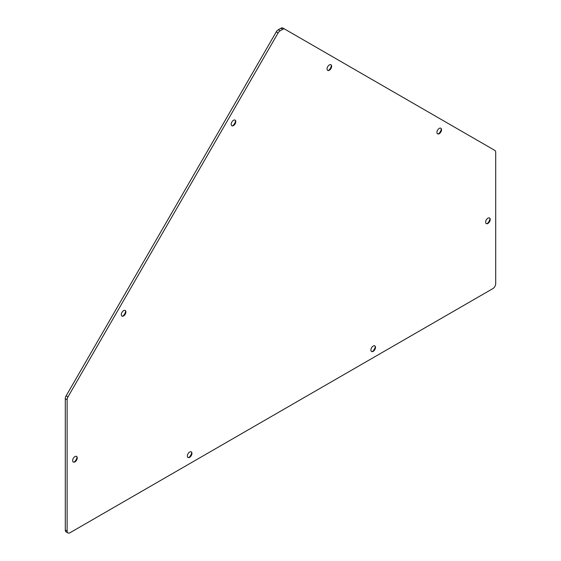 <?xml version="1.0" encoding="UTF-8"?>
<svg xmlns="http://www.w3.org/2000/svg" width="561" height="561" viewBox="0 0 561 561"><rect width="100%" height="100%" fill="white"/><g stroke="black" fill="none" stroke-linecap="round" stroke-linejoin="round"><path stroke-width="0.84" d="M231.763 125.664A3.247 1.872 120 0 0 233.635 125.187A3.247 1.872 120 0 0 235.522 121.919A3.247 1.872 120 0 0 235.55 121.464A3.247 1.872 120 0 0 234.996 120.061M235.543 121.253A5.841 3.373 -60 0 1 233.074 125.538M67.131 531.092L65.293 530.033A4.053 2.342 120 0 0 66.135 531.891L67.972 532.95A4.053 2.342 -60 0 1 67.131 531.092L67.131 399.72A4.053 2.342 -60 0 1 67.972 396.893L278.095 32.945A4.053 2.342 -60 0 1 280.121 30.806L282.709 29.312A4.053 2.342 -60 0 1 284.743 29.109L494.865 150.425A4.053 2.342 -60 0 1 495.707 152.283L495.707 283.656A4.053 2.342 -60 0 1 492.839 288.627L69.999 532.747A4.053 2.342 -60 0 1 67.972 532.95M65.293 530.033L65.293 398.661L67.131 399.72M67.972 396.893L66.135 395.835A4.053 2.342 120 0 0 65.293 398.661M66.135 395.835L276.257 31.886L278.095 32.945M280.121 30.806L278.291 29.747A4.053 2.342 120 0 0 276.257 31.886M278.291 29.747L280.879 28.253L282.709 29.312M282.905 28.05L284.743 29.109L282.905 28.05A4.053 2.342 120 0 0 280.879 28.253M331.383 65.925A5.841 3.373 -60 0 1 328.907 70.209M489.949 219.134A5.841 3.373 -60 0 1 487.481 223.418M191.694 452.986A5.841 3.373 -60 0 1 189.218 457.271M125.65 311.6A5.841 3.373 -60 0 1 123.175 315.885M76.976 457.559A5.841 3.373 -60 0 1 74.501 461.843M375.239 347.021A5.841 3.373 -60 0 1 372.763 351.305M441.283 129.374A5.841 3.373 -60 0 1 438.807 133.658M235.795 121.604A3.247 1.872 120 0 0 235.122 120.117A3.247 1.872 120 0 0 231.875 121.996A3.247 1.872 120 0 0 231.875 125.741A3.247 1.872 120 0 0 234.379 124.872A3.247 1.872 120 0 0 235.795 121.604M327.603 70.328A3.247 1.872 120 0 0 329.475 69.859A3.247 1.872 120 0 0 331.362 66.584A3.247 1.872 120 0 0 331.39 66.135A3.247 1.872 120 0 0 330.836 64.725M331.635 66.275A3.247 1.872 120 0 0 330.962 64.788A3.247 1.872 120 0 0 327.715 66.661A3.247 1.872 120 0 0 327.715 70.406A3.247 1.872 120 0 0 330.219 69.536A3.247 1.872 120 0 0 331.635 66.275M437.496 133.784A3.247 1.872 120 0 0 439.368 133.308A3.247 1.872 120 0 0 441.262 130.04A3.247 1.872 120 0 0 441.29 129.584A3.247 1.872 120 0 0 440.736 128.174M441.528 129.724A3.247 1.872 120 0 0 440.855 128.238A3.247 1.872 120 0 0 437.615 130.11A3.247 1.872 120 0 0 437.615 133.862A3.247 1.872 120 0 0 440.112 132.992A3.247 1.872 120 0 0 441.528 129.724M486.17 223.537A3.247 1.872 120 0 0 488.042 223.068A3.247 1.872 120 0 0 489.928 219.793A3.247 1.872 120 0 0 489.956 219.344A3.247 1.872 120 0 0 489.402 217.934M490.202 219.484A3.247 1.872 120 0 0 489.529 217.998A3.247 1.872 120 0 0 486.282 219.87A3.247 1.872 120 0 0 486.282 223.615A3.247 1.872 120 0 0 488.785 222.745A3.247 1.872 120 0 0 490.202 219.484M371.452 351.431A3.247 1.872 120 0 0 373.324 350.955A3.247 1.872 120 0 0 375.211 347.687A3.247 1.872 120 0 0 375.246 347.231A3.247 1.872 120 0 0 374.685 345.821M375.484 347.371A3.247 1.872 120 0 0 374.811 345.885A3.247 1.872 120 0 0 371.564 347.757A3.247 1.872 120 0 0 371.564 351.509A3.247 1.872 120 0 0 374.068 350.639A3.247 1.872 120 0 0 375.484 347.371M187.907 457.397A3.247 1.872 120 0 0 189.779 456.92A3.247 1.872 120 0 0 191.666 453.653A3.247 1.872 120 0 0 191.701 453.204A3.247 1.872 120 0 0 191.147 451.794M191.939 453.337A3.247 1.872 120 0 0 191.266 451.85A3.247 1.872 120 0 0 188.026 453.73A3.247 1.872 120 0 0 188.026 457.474A3.247 1.872 120 0 0 190.523 456.605A3.247 1.872 120 0 0 191.939 453.337M73.189 461.969A3.247 1.872 120 0 0 75.069 461.493A3.247 1.872 120 0 0 76.955 458.225A3.247 1.872 120 0 0 76.983 457.769A3.247 1.872 120 0 0 76.429 456.366M77.222 457.909A3.247 1.872 120 0 0 76.555 456.423A3.247 1.872 120 0 0 73.309 458.295A3.247 1.872 120 0 0 73.309 462.047A3.247 1.872 120 0 0 75.812 461.177A3.247 1.872 120 0 0 77.222 457.909M121.863 316.011A3.247 1.872 120 0 0 123.736 315.534A3.247 1.872 120 0 0 125.622 312.267A3.247 1.872 120 0 0 125.657 311.818A3.247 1.872 120 0 0 125.096 310.408M125.895 311.951A3.247 1.872 120 0 0 125.222 310.471A3.247 1.872 120 0 0 121.975 312.344A3.247 1.872 120 0 0 121.975 316.088A3.247 1.872 120 0 0 124.479 315.219A3.247 1.872 120 0 0 125.895 311.951"/></g></svg>
